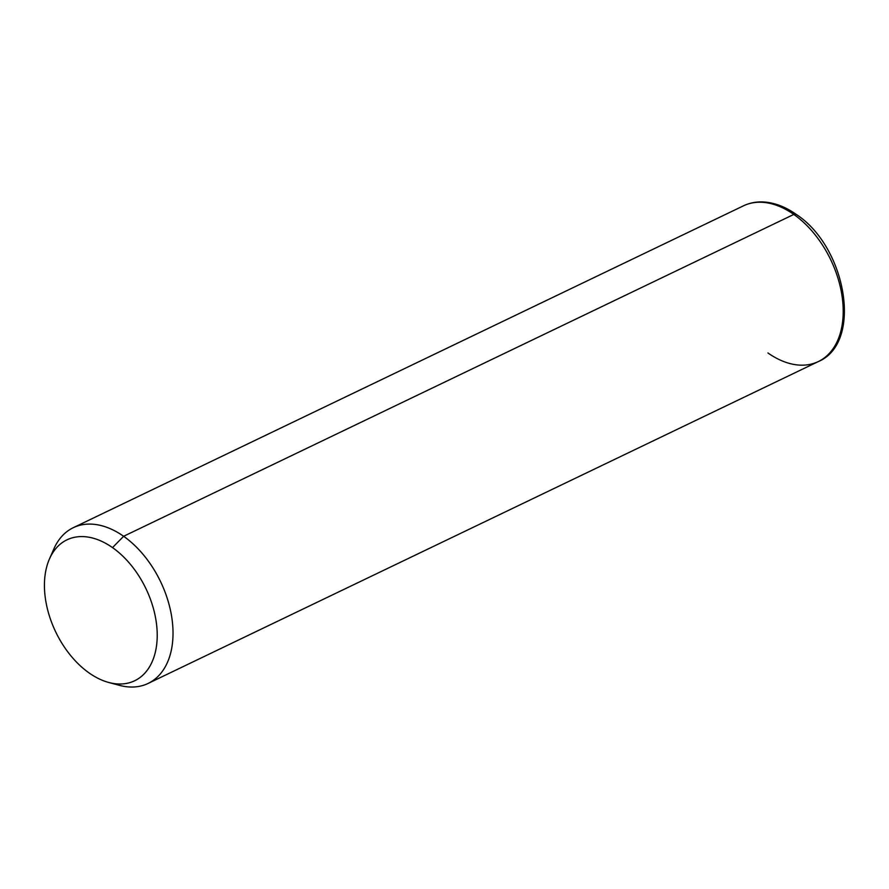 <?xml version="1.0" encoding="UTF-8"?>
<svg xmlns="http://www.w3.org/2000/svg" width="889" height="889" viewBox="0 0 889 889"><rect width="100%" height="100%" fill="white"/><g stroke="black" fill="none" stroke-linecap="round" stroke-linejoin="round"><path stroke-width="1.33" d="M49.462 558.937L53.929 548.791A86.4 55.307 64.3 0 1 123.627 536.278L112.525 547.613A78.176 50.04 -115.7 0 0 49.462 558.937A78.176 50.04 -115.7 0 0 89.133 672.973A78.176 50.04 -115.7 0 0 108.802 682.496A78.176 50.04 -115.7 0 0 157.186 637.569A78.176 50.04 -115.7 0 0 112.525 547.613L123.627 536.278A86.4 55.307 64.3 0 1 172.988 635.702A86.4 55.307 64.3 0 1 119.504 685.352L108.802 682.496M112.525 547.613A78.176 50.04 64.3 0 1 155.986 649.103A78.176 50.04 64.3 0 1 89.133 672.973A78.176 50.04 64.3 0 1 45.661 571.494A78.176 50.04 64.3 0 1 112.525 547.613M113.981 683.574A86.4 55.307 -115.7 0 0 148.096 683.441A86.4 55.307 -115.7 0 0 171.555 615.955A86.4 55.307 -115.7 0 0 123.627 536.278L793.81 214.427A86.4 55.307 -115.7 0 0 743.482 205.815A86.4 55.307 64.3 0 1 793.81 214.427L123.627 536.278A86.4 55.307 -115.7 0 0 73.298 527.677A86.4 55.307 -115.7 0 0 51.862 554.214M793.81 214.427A86.4 55.307 64.3 0 1 841.739 294.103A86.4 55.307 64.3 0 1 818.28 361.59A86.4 55.307 -115.7 0 0 841.739 294.103A86.4 55.307 -115.7 0 0 793.81 214.427A5.49 2.778 -54.9 0 1 796.144 214.338A5.49 2.778 125.1 0 0 793.81 214.427M767.952 352.977A86.4 55.307 -115.7 0 0 818.28 361.59L148.096 683.441M818.28 361.59C863.319 342.798 846.295 246.742 796.144 214.338C785.309 206.726 774.375 202.603 763.329 201.959C756.217 201.625 749.605 202.903 743.482 205.815L73.298 527.677"/></g></svg>
